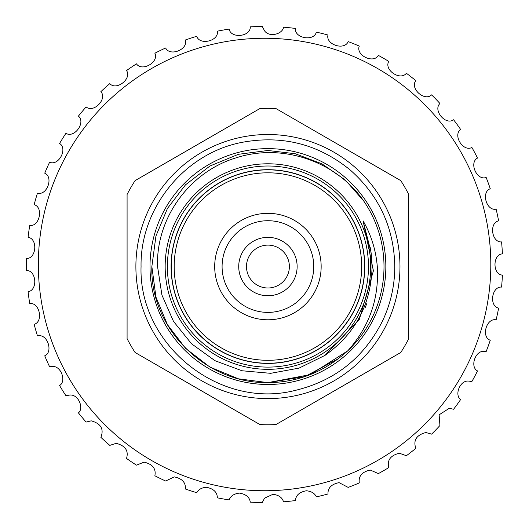 <?xml version="1.0" encoding="UTF-8"?>
<svg xmlns="http://www.w3.org/2000/svg" width="529" height="529" viewBox="0 0 529 529"><rect width="100%" height="100%" fill="white"/><g stroke="black" fill="none" stroke-linecap="round" stroke-linejoin="round"><path stroke-width="0.79" d="M167.382 266.556A100.55 100.55 0 0 1 267.925 166.007A100.55 100.55 0 0 1 368.475 266.556A100.55 100.55 0 0 1 267.925 367.106A100.55 100.55 0 0 1 167.382 266.556M364.779 266.556A96.853 96.853 0 0 1 267.925 363.41A96.853 96.853 0 0 1 171.079 266.556A96.853 96.853 0 0 1 267.925 169.703A96.853 96.853 0 0 1 364.779 266.556M283.491 501.809C282.294 497.571 278.796 495.065 272.99 494.284L264.579 498.146L262.265 502.55A238.063 238.063 0 0 1 250.283 502.133C249.569 497.181 245.932 494.172 239.386 493.107C233.963 493.755 230.558 496.023 229.163 499.912A238.063 238.063 0 0 1 217.353 497.829C217.227 492.168 213.537 488.651 206.27 487.269C201.622 487.698 198.448 489.504 196.742 492.691A238.063 238.063 0 0 1 185.335 488.988C185.91 482.627 182.227 478.593 174.292 476.88L165.643 481.026A238.063 238.063 0 0 1 154.865 475.769C156.227 468.727 152.63 464.184 144.073 462.141L136.469 465.15A238.063 238.063 0 0 1 126.53 458.445C128.785 450.748 125.34 445.716 116.195 443.335L109.794 445.372A238.063 238.063 0 0 1 100.88 437.344C104.134 429.045 100.907 423.544 91.206 420.833L86.128 422.069A238.063 238.063 0 0 1 78.418 412.885C84.23 408.302 78.358 393.854 69.59 395.077L65.933 395.699A238.063 238.063 0 0 1 59.579 385.529C66.813 381.303 60.848 364.911 51.776 366.564L49.607 366.776A238.063 238.063 0 0 1 44.734 355.819C53.409 352.109 47.577 333.773 38.095 335.842L37.466 335.862A238.063 238.063 0 0 1 34.16 324.337C43.682 321.665 39.563 302.132 29.743 303.56A238.063 238.063 0 0 1 28.077 291.684C37.876 290.361 36.514 270.451 26.595 270.498A238.063 238.063 0 0 1 26.595 258.502C36.488 258.562 37.909 238.652 28.077 237.316A238.063 238.063 0 0 1 29.743 225.44C39.53 226.875 43.709 207.355 34.16 204.663A238.063 238.063 0 0 1 37.466 193.138C46.955 195.922 53.813 177.175 44.734 173.181A238.063 238.063 0 0 1 49.607 162.224C58.62 166.298 68.016 148.689 59.579 143.471A238.063 238.063 0 0 1 65.933 133.301C74.291 138.591 86.048 122.457 78.418 116.115A238.063 238.063 0 0 1 86.128 106.931C93.666 113.332 107.552 98.996 100.88 91.656A238.063 238.063 0 0 1 109.794 83.628C116.367 91.014 132.118 78.748 126.53 70.555A238.063 238.063 0 0 1 136.469 63.85C141.957 72.076 159.255 62.124 154.865 53.231A238.063 238.063 0 0 1 165.643 47.974C169.928 56.887 188.443 49.435 185.335 40.012A238.063 238.063 0 0 1 196.742 36.309C199.744 45.732 219.118 40.931 217.353 31.171A238.063 238.063 0 0 1 229.163 29.088C230.823 38.835 250.673 36.779 250.283 26.867A238.063 238.063 0 0 1 262.265 26.45L264.579 30.854C269.486 37.916 282.909 33.83 283.491 27.191A238.063 238.063 0 0 1 295.42 28.447C294.329 38.273 313.981 41.771 316.335 32.13A238.063 238.063 0 0 1 327.973 35.033C325.527 44.615 344.498 50.81 348.175 41.599A238.063 238.063 0 0 1 359.29 46.089C355.534 55.241 373.461 64.016 378.38 55.4A238.063 238.063 0 0 1 388.769 61.397C383.77 69.934 400.301 81.116 406.378 73.273A238.063 238.063 0 0 1 415.827 80.659C409.691 88.416 424.503 101.793 431.611 94.87A238.063 238.063 0 0 1 439.936 103.492C432.788 110.323 445.59 125.631 453.591 119.766A238.063 238.063 0 0 1 460.64 129.466C452.606 135.232 463.159 152.173 471.894 147.479A238.063 238.063 0 0 1 477.522 158.065C468.767 162.661 476.86 180.905 486.164 177.473A238.063 238.063 0 0 1 490.264 188.741C480.954 192.067 486.429 211.263 496.116 209.153A238.063 238.063 0 0 1 498.616 220.884C488.928 222.888 491.679 242.659 501.571 241.918A238.063 238.063 0 0 1 502.405 253.88C492.532 254.515 492.506 274.472 502.405 275.12A238.063 238.063 0 0 1 501.571 287.082C491.706 286.334 488.902 306.099 498.616 308.116A238.063 238.063 0 0 1 496.116 319.847C486.455 317.731 480.927 336.913 490.264 340.259A238.063 238.063 0 0 1 486.164 351.527L484.762 351.441C475.518 349.57 469.56 366.934 477.522 370.935A238.063 238.063 0 0 1 471.894 381.521L468.978 381.131C460.051 379.703 454.133 395.097 460.64 399.534A238.063 238.063 0 0 1 453.591 409.234L449.214 408.335L439.123 414.815L439.936 425.508A238.063 238.063 0 0 1 431.611 434.13L425.852 432.524C416.429 435.056 413.089 440.333 415.827 448.341A238.063 238.063 0 0 1 406.378 455.727L399.355 453.221C390.501 455.436 386.97 460.23 388.769 467.603A238.063 238.063 0 0 1 378.38 473.6L370.234 470.036C361.988 471.908 358.338 476.199 359.29 482.911A238.063 238.063 0 0 1 348.175 487.401L339.063 482.633C331.458 484.167 327.762 487.95 327.973 493.967A238.063 238.063 0 0 1 316.335 496.87C314.775 493.339 311.469 491.302 306.43 490.767C299.526 491.977 295.856 495.237 295.42 500.553A238.063 238.063 0 0 1 283.491 501.809M264.579 490.733A226.233 226.233 0 0 0 490.813 264.5A226.233 226.233 0 0 0 264.579 38.267A226.233 226.233 0 0 0 38.346 264.5A226.233 226.233 0 0 0 264.579 490.733M275.92 424.569L400.77 352.486A158.217 158.217 0 0 0 408.765 338.639L408.765 194.474A158.217 158.217 0 0 0 400.77 180.627L275.92 108.544A158.217 158.217 0 0 0 259.931 108.544L135.08 180.627A158.217 158.217 0 0 0 127.086 194.474L127.086 338.639A158.217 158.217 0 0 0 135.08 352.486L259.931 424.569A158.217 158.217 0 0 0 275.92 424.569M399.97 266.556A132.045 132.045 0 0 1 267.925 398.595A132.045 132.045 0 0 1 135.887 266.556A132.045 132.045 0 0 1 267.925 134.511A132.045 132.045 0 0 1 399.97 266.556M150.005 266.556A117.921 117.921 0 0 0 267.925 384.477A117.921 117.921 0 0 0 385.846 266.556A117.921 117.921 0 0 0 267.925 148.636A117.921 117.921 0 0 0 150.005 266.556M151.856 266.556L155.949 297.106L167.402 324.594L185.481 348.254L209.894 367.08L238.4 378.81L267.925 382.626L310.311 374.611L347.745 350.833C369.348 326.691 379.2 298.601 377.289 266.556C375.947 250.283 371.219 235.048 363.099 220.857L370.988 251.943L372.066 266.556C371.219 304.01 355.521 333.62 324.971 355.395L299.057 368.105L270.669 373.322L241.965 370.756L214.946 360.672L191.564 343.804L173.492 321.381L161.92 295.037L157.556 266.556C155.791 218.047 189.865 171.608 236.179 157.821C282.188 142.79 336.16 161.107 363.734 201.02L345.338 180.065L321.844 163.765L295.222 153.734L267.925 150.481L238.4 154.303L209.894 166.033L185.481 184.852L167.402 208.519L155.949 236L151.856 266.556L155.949 297.106L167.402 324.594L185.481 348.254L209.894 367.08L238.4 378.81L267.925 382.626L310.311 374.611L347.745 350.833C324.429 371.887 297.827 382.487 267.925 382.626C206.33 383.789 149.819 328.998 151.856 266.556L155.949 297.106L167.402 324.594L185.481 348.254L209.894 367.08L238.4 378.81L267.925 382.626L304.856 376.595L338.937 358.378M363.734 201.02A116.076 116.076 0 0 1 347.745 350.833M370.69 266.556A102.765 102.765 0 0 1 267.925 369.321A102.765 102.765 0 0 1 165.16 266.556A102.765 102.765 0 0 1 267.925 163.792A102.765 102.765 0 0 1 370.69 266.556M364.633 266.556A96.701 96.701 0 0 0 267.925 169.855A96.701 96.701 0 0 0 171.224 266.556A96.701 96.701 0 0 0 267.925 363.258A96.701 96.701 0 0 0 364.633 266.556M361.671 266.556A93.745 93.745 0 0 0 267.925 172.811A93.745 93.745 0 0 0 174.18 266.556A93.745 93.745 0 0 0 267.925 360.302A93.745 93.745 0 0 0 361.671 266.556M321.156 266.556A53.231 53.231 0 0 1 267.925 319.787A53.231 53.231 0 0 1 214.695 266.556A53.231 53.231 0 0 1 267.925 213.326A53.231 53.231 0 0 1 321.156 266.556M222.087 266.556A45.838 45.838 0 0 0 267.925 312.394A45.838 45.838 0 0 0 313.763 266.556A45.838 45.838 0 0 0 267.925 220.719A45.838 45.838 0 0 0 222.087 266.556M238.724 266.556A29.201 29.201 0 0 0 267.925 295.757A29.201 29.201 0 0 0 297.133 266.556A29.201 29.201 0 0 0 267.925 237.349A29.201 29.201 0 0 0 238.724 266.556M246.488 266.556A21.438 21.438 0 0 0 267.925 287.994A21.438 21.438 0 0 0 289.37 266.556A21.438 21.438 0 0 0 267.925 245.112A21.438 21.438 0 0 0 246.488 266.556M363.099 220.857L373.414 270.808L359.356 319.344L324.971 355.395M366.974 303.11L365.017 308.03M141.058 266.556C138.453 344.068 218.285 409.062 293.655 390.786C334.361 381.356 364.045 357.948 382.718 320.574C390.719 303.454 394.746 285.448 394.793 266.556C394.052 227.906 379.227 195.75 350.324 170.087C318.557 144.166 282.519 134.915 242.203 142.321C184.707 153.132 139.987 208.062 141.058 266.556M371.57 256.803L370.307 247.717L371.556 256.664M371.47 255.824L370.439 248.451M371.272 254.065L370.631 249.602M371.847 260.255L370.994 251.943"/></g></svg>
